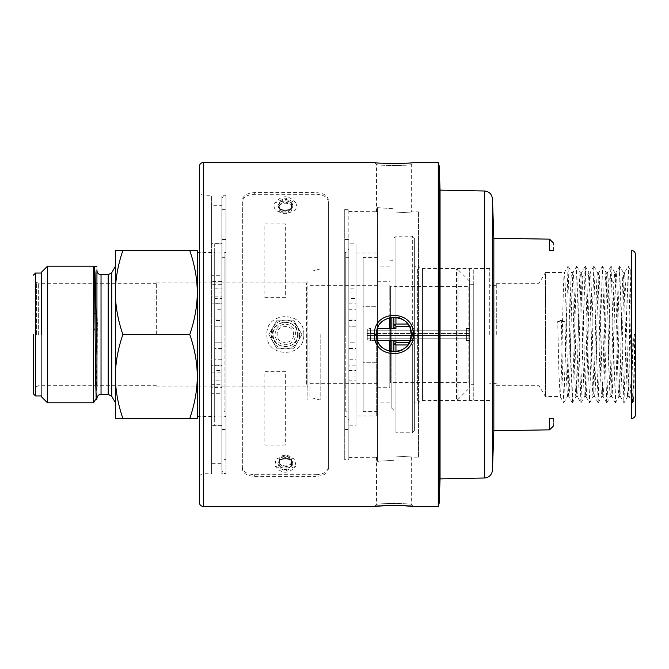 <?xml version="1.0" encoding="UTF-8"?>
<svg xmlns="http://www.w3.org/2000/svg" width="669" height="669" viewBox="0 0 669 669"><rect width="100%" height="100%" fill="white"/><g stroke="black" fill="none" stroke-linecap="round" stroke-linejoin="round"><path stroke-width="0.5" stroke-dasharray="3.35 2.51" d="M96.938 266.404L96.938 313.284L94.036 313.284L93.685 331.289L93.685 278.655L94.195 268.018M94.036 313.284L97.089 314.932L97.39 321.948L96.194 398.473M93.685 331.289L97.298 322.65L97.298 326.296M94.095 267.073L93.685 278.655M97.39 321.948L96.938 399.803M438.27 162.475L438.27 506.525M374.439 162.475C373.419 163.704 414.362 163.704 413.35 162.475L411.301 164.515C412.43 165.728 375.351 165.728 376.48 164.515L374.439 162.475M418.468 457.17L418.468 211.83L418.468 457.17L411.301 457.17L411.301 504.485C412.43 503.272 375.351 503.272 376.48 504.485C375.351 503.272 412.43 503.272 411.301 504.485L413.35 506.525L393.899 505.396M380.485 505.94L374.949 506.466M316.069 474.697C323.528 474.354 327.626 471.862 328.354 467.221L328.354 201.779C327.643 197.146 323.545 194.654 316.069 194.303L254.63 194.303C247.17 194.646 243.073 197.138 242.345 201.779L242.345 467.221C243.056 471.854 247.154 474.346 254.63 474.697L316.069 474.697L316.069 476.361C323.528 476.019 327.626 473.527 328.354 468.894L328.354 467.221M413.35 334.5C414.362 309.045 373.419 309.045 374.439 334.5C373.419 359.955 414.362 359.955 413.35 334.5L411.301 334.5L410.95 331.046M348.833 457.379L377.508 457.236L376.48 457.379L376.48 504.485L374.439 506.525M199.337 502.436L199.337 166.564M413.116 162.483L413.116 162.483C414.153 163.704 373.135 163.654 374.665 162.483L374.899 162.525M398.256 317.65L393.89 317.089C386.013 317.482 380.552 321.329 377.508 328.621L376.48 334.5C375.351 356.937 412.43 356.937 411.301 334.5C412.43 312.063 375.351 312.063 376.48 334.5L377.475 340.287M377.458 328.763L377.508 328.621C380.569 321.321 386.03 317.482 393.89 317.089L393.89 213.068C416.352 211.722 416.352 211.722 393.89 213.068C416.352 211.722 416.352 211.722 393.89 213.068L393.89 208.728L377.508 207.666L377.508 211.764L377.508 207.666L393.89 208.728L393.89 317.089C416.377 316.019 416.319 352.998 393.89 351.911L397.679 351.493M377.508 340.379C380.527 347.654 385.988 351.493 393.89 351.911L393.89 460.272L377.508 461.334L377.508 457.236L377.508 461.334L393.89 460.272L393.89 455.932C416.352 457.278 416.352 457.278 393.89 455.932C416.352 457.278 416.352 457.278 393.89 455.932L393.89 351.911C386.03 351.518 380.569 347.671 377.508 340.379L377.508 461.334L377.508 340.379M400.204 350.723L403.75 348.842M406.075 346.935L408.483 343.991M410.942 338.004L411.301 334.5M410.005 327.919L408.358 324.816M406.326 322.316L403.114 319.74M401.216 318.712L399.962 318.185M328.354 201.779L328.354 468.894M242.345 467.221L242.345 468.894C243.056 473.518 247.154 476.01 254.63 476.361L316.069 476.361M242.345 201.779L242.345 468.894M328.354 200.106C327.643 195.482 323.545 192.99 316.069 192.639L254.63 192.639C247.17 192.981 243.073 195.473 242.345 200.106M348.833 211.621L377.508 211.764L376.48 211.621L376.48 164.515C375.351 165.728 412.43 165.728 411.301 164.515L411.301 211.83L418.468 211.83M199.337 334.5L199.337 477.858C199.579 475.375 200.951 474.012 203.435 473.761L203.435 195.239L203.435 473.761L211.621 473.761L211.621 195.239L203.435 195.239C200.951 194.988 199.579 193.625 199.337 191.142M440.051 190.121L440.051 478.879M377.508 207.666L377.508 328.621L377.508 207.666M393.89 460.272L393.89 351.911L393.89 460.272M279.207 465.674C283.296 470.792 287.394 470.792 291.492 465.674L292.721 463.349L291.492 460.966C291.851 455.455 278.856 455.447 279.207 460.966L277.978 463.349L279.207 465.674L279.207 459.469C278.639 453.975 292.052 453.967 291.492 459.469L291.492 464.152C292.06 469.237 278.647 469.237 279.207 464.152L279.207 460.966M279.207 208.034L279.207 209.531L279.207 208.034C278.848 213.545 291.843 213.553 291.492 208.034L292.721 205.651L291.492 203.326C287.402 198.208 283.305 198.208 279.207 203.326L277.978 205.651L279.207 208.034L279.207 204.848C278.647 199.763 292.06 199.763 291.492 204.848L291.492 209.531C292.052 215.033 278.639 215.033 279.207 209.531L279.207 207.164C278.822 212.583 291.876 212.583 291.492 207.164L291.492 208.034M303.785 334.5C304.922 310.725 265.777 310.725 266.914 334.5C265.777 358.275 304.922 358.275 303.785 334.5C305.332 358.007 265.618 358.383 266.914 334.5C265.35 311.001 305.097 310.625 303.785 334.5M377.508 211.764L377.508 328.621L377.508 211.764M410.181 340.646L370.542 340.646L367.264 339.768L370.542 340.646L370.542 328.354L367.264 329.232L367.264 339.768L367.264 329.232L370.542 328.354L370.542 333.48L367.264 333.48L469.663 333.48L367.264 333.48L469.663 333.48L418.468 333.48L418.468 328.354L418.468 335.52L418.468 333.48L418.468 335.52L418.468 333.48L370.542 333.48L370.542 328.354L370.542 340.646L370.542 335.52L469.663 335.52L367.264 335.52L469.663 335.52L367.264 335.52L370.542 335.52L370.542 340.646L377.6 340.646M418.468 340.646L418.468 335.52L418.468 340.646M418.468 334.5L418.468 264.456C418.71 266.939 420.082 268.311 422.565 268.553L422.565 400.447L422.565 268.553L489.733 268.553M211.621 370.542L211.621 196.427L211.621 472.573L211.621 365.09L221.865 365.09L221.865 368.979L211.621 368.979L211.621 384.675L221.865 384.675L221.865 368.979M348.833 334.5L348.833 457.379L348.833 334.5M279.207 461.836C279.567 464.319 281.616 465.666 285.345 465.883C289.083 465.666 291.132 464.319 291.492 461.836C291.132 459.294 289.083 457.897 285.345 457.621C281.616 457.897 279.567 459.294 279.207 461.836L279.207 462.438A6.146 4.131 0 0 0 285.345 466.569A6.146 4.131 0 0 0 291.492 462.438L291.492 460.966M291.492 465.674L291.492 462.438A6.146 4.131 0 0 0 285.345 458.307A6.146 4.131 0 0 0 279.207 462.438C278.103 457.813 292.596 457.813 291.492 462.438L291.492 461.836M279.207 203.326L279.207 206.562C278.103 211.187 292.596 211.187 291.492 206.562A6.146 4.131 180 0 0 285.345 202.431A6.146 4.131 180 0 0 279.207 206.562A6.146 4.131 180 0 0 285.345 210.693A6.146 4.131 180 0 0 291.492 206.562L291.492 203.326M291.492 207.164C291.876 201.921 278.822 201.921 279.207 207.164L279.207 206.562M298.148 334.5C299.227 318.645 271.472 318.645 272.551 334.5C271.472 350.355 299.227 350.355 298.148 334.5M211.621 393.288L211.621 381.004L211.621 393.288L221.865 393.288L221.865 406.275L221.865 387.535L211.621 387.535L211.621 384.675M211.621 287.996L211.621 275.712L211.621 287.996L221.865 287.996L221.865 299.52L221.865 296.869L211.621 296.869M211.621 381.004L221.865 381.004L221.865 365.274L211.621 365.274L211.621 368.979M211.621 387.535L211.621 463.333L221.865 463.333L221.865 406.275L221.865 459.628L225.955 459.628L225.955 209.372L225.955 459.628M221.865 425.392L211.621 425.392L211.621 453.582L211.621 298.458M211.621 252.882L221.865 252.882L221.865 262.725L221.865 205.667L211.621 205.667L211.621 243.608L221.865 243.608L221.865 220.544L221.865 459.628M211.621 300.021L221.865 300.021L221.865 303.91L211.621 303.91L221.865 303.726L221.865 299.52L221.865 393.288M493.839 238.248L493.839 430.752M348.833 459.628L348.833 209.372L348.833 459.628L344.736 459.628L344.736 209.372L344.736 459.628M489.733 334.5L489.733 268.553L489.733 334.5M297.638 334.5A12.285 12.285 0 0 1 279.207 345.145A12.285 12.285 0 0 1 279.207 323.855A12.285 12.285 0 0 1 297.638 334.5C298.399 318.645 272.3 318.645 273.061 334.5C272.3 350.355 298.399 350.355 297.638 334.5M211.621 372.131L221.865 372.131L221.865 296.869M221.865 372.131L221.865 196.427L221.865 473.761L225.955 473.761L225.955 195.239L225.955 473.761C223.479 473.51 222.108 472.147 221.865 469.663L221.865 381.004M221.865 300.021L221.865 262.725L221.865 287.578L221.865 275.712L211.621 275.712M221.865 370.542L221.865 287.996M221.865 469.663L221.865 275.712M221.865 252.882L221.865 243.608M469.663 328.354L469.663 340.646L469.663 328.354L469.663 340.646L469.663 328.354L466.385 328.354L466.385 340.646L466.385 335.52L466.385 340.646L469.663 340.646L466.385 340.646L466.385 328.354L469.663 328.354M466.385 333.48L466.385 328.354L466.385 333.48M367.264 333.48L367.264 338.798L367.264 335.52L367.264 338.798L469.663 338.798L367.264 338.798L367.264 330.202L469.663 330.202L367.264 330.202L367.264 333.48M285.345 455.773L276.054 459.068L274.733 465.875L285.345 470.926L295.966 465.875L294.644 459.068L285.345 455.773M296.61 205.651L295.966 203.125L285.345 198.074L274.733 203.125L274.089 205.651C273.445 215.418 297.245 215.418 296.61 205.651M221.865 384.675L221.865 387.535M221.865 220.544L221.865 448.456M635.55 254.63L635.55 414.37M631.519 250.532L631.519 418.468L633.183 418.083M634.229 417.381L634.873 416.628M553.631 250.532C553.631 240.873 553.631 240.873 553.631 250.532L549.6 250.532L549.6 239.151M552.561 418.468L553.631 418.468C553.631 428.127 553.631 428.127 553.631 418.468M344.736 239.477L344.736 429.523L344.736 239.477L348.833 239.477L348.833 429.523L348.833 239.477M469.663 335.52L469.663 339.768L466.385 340.646L469.663 339.768L469.663 329.232L469.663 335.52M496.289 334.5L496.289 283.305L496.289 334.5M293.624 348.833L301.903 334.5L293.624 320.167L277.075 320.167L268.796 334.5L277.075 348.833L293.624 348.833L277.075 348.833L268.796 334.5L277.075 320.167L293.624 320.167L301.903 334.5L293.624 348.833M221.865 199.337C222.125 196.862 223.488 195.499 225.955 195.239L221.865 195.239L221.865 298.458M635.55 403.106L635.55 265.894M225.955 239.477L225.955 429.523L225.955 239.477L221.865 239.477L221.865 429.523L221.865 239.477M628.969 367.825L627.656 396.483L627.07 391.925L624.42 291.918L623.299 272.467C621.869 268.629 620.431 400.363 619.001 396.533C617.562 400.363 616.141 268.629 614.694 272.467L613.883 283.079C612.729 313.226 611.558 399.911 610.396 396.533C608.966 400.363 607.536 268.629 606.097 272.467C604.667 268.629 603.229 400.371 601.799 396.533C600.361 400.363 598.931 268.629 597.492 272.467C596.062 268.629 594.632 400.371 593.194 396.533C591.94 400.338 590.685 298.073 589.414 276.983L588.896 272.467C587.466 268.629 586.027 400.371 584.589 396.533C583.167 400.371 581.729 268.637 580.291 272.467C578.861 268.637 577.431 400.371 575.992 396.533C574.562 400.371 573.124 268.637 571.694 272.467C570.256 268.637 568.826 400.371 567.387 396.533L568.75 396.533L567.672 378.361L565.531 290.639L564.444 272.467C563.014 268.821 561.6 399.937 560.145 396.533L558.933 373.528L557.712 321.572L564.954 321.572L561.333 320.267L562.495 375.376L563.825 402.763L568.023 266.229L572.33 402.763L576.628 266.229L580.926 402.763L585.233 266.237L589.531 402.763L593.838 266.229L598.128 402.763L602.435 266.237L606.733 402.771L607.661 389.09L610.262 277.878L611.04 266.237L615.421 402.771L619.636 266.237L623.934 402.771L628.333 266.237L632.539 402.763L633.668 382.359L634.73 334.5L634.028 334.5L630.257 392.661C629.889 395.446 629.462 396.734 628.977 396.525L629.462 334.5L630.825 270.611L633.217 395.772L633.551 401.116L633.894 396.332L634.747 347.696L634.914 334.5L634.02 334.5M630.825 270.611L628.325 266.237M633.551 401.116L632.631 402.755M356 298.499L356 326.823L348.833 326.823L348.833 425.166L356 425.166L356 246.97L356 292.01L348.833 292.01L348.833 298.499L356 298.499L356 292.01M345.764 416.419L344.736 416.419L344.736 252.581L344.736 416.419C347.219 416.67 348.591 418.033 348.833 420.517L348.833 342.177L356 342.177L356 380.126L348.833 380.126L348.833 422.03L348.833 292.01M348.833 243.834L348.833 288.874L356 288.874L356 243.842L348.833 243.834M345.764 252.581L344.736 252.581C347.211 252.322 348.574 250.959 348.833 248.483L348.833 326.823L348.833 317.884L356 317.884M348.833 317.884L348.833 298.499M538.93 334.5L538.93 283.305L538.93 334.5M299.687 334.5L297.764 341.667C294.904 346.266 290.764 348.658 285.345 348.833C279.935 348.658 275.795 346.266 272.935 341.667L271.012 334.5L272.935 327.333C275.795 322.734 279.935 320.342 285.345 320.167C290.764 320.342 294.904 322.734 297.764 327.333L299.687 334.5A14.333 14.333 0 0 0 278.179 322.082A14.333 14.333 0 0 0 278.179 346.918A14.333 14.333 0 0 0 299.687 334.5M615.421 402.771L619.001 396.533L620.355 396.533C621.794 400.363 623.224 268.629 624.662 272.467L628.233 266.237M627.606 396.533L628.96 396.533L632.539 402.763M628.96 396.533L627.907 378.805L625.741 290.789L624.662 272.467M606.825 402.771L610.396 396.533L611.759 396.533C613.189 400.363 614.619 268.629 616.057 272.467C617.487 268.629 618.925 400.371 620.355 396.533L620.305 396.491M619.636 266.245L616.057 272.467M613.883 283.079L610.262 277.878L606.641 283.079L607.46 272.467C608.882 268.629 610.32 400.363 611.759 396.533L615.329 402.763M606.641 283.079L603.99 385.285L603.154 396.533L601.799 396.533L603.154 396.533C601.724 400.363 600.277 268.629 598.855 272.467C597.417 268.629 595.987 400.371 594.557 396.533L593.194 396.533L594.557 396.533C593.119 400.363 591.68 268.629 590.25 272.467C588.82 268.629 587.382 400.371 585.952 396.533L584.647 396.491M598.22 402.763L601.799 396.533M602.518 266.245L606.097 272.467M606.733 402.771L603.154 396.533M602.435 266.237L598.855 272.467M589.615 402.755L593.194 396.533M593.921 266.237L597.492 272.467M598.128 402.763L594.557 396.533M585.316 266.245L588.896 272.467M589.414 276.983L585.801 271.162L582.181 276.983C583.435 298.073 584.689 400.338 585.952 396.533L589.531 402.763M582.181 276.983L581.654 272.467C580.215 268.629 578.777 400.371 577.355 396.533L575.992 396.533L572.413 402.755M576.72 266.237L580.291 272.467M572.33 402.763L568.75 396.533C570.172 400.371 571.619 268.637 573.049 272.467C574.487 268.637 575.909 400.371 577.355 396.533L580.926 402.763M576.628 266.229L572.999 272.509L571.694 272.467L568.115 266.229M563.816 402.755L567.446 396.483L566.175 373.528L564.954 321.572M496.289 283.305L538.93 283.305L545.436 272.467L545.436 396.533L545.436 272.467L564.393 272.509L568.023 266.229M496.289 385.695L538.93 385.695L545.436 396.533L560.104 396.483L563.733 402.763M348.833 420.517L348.833 248.483M295.589 334.5A10.236 10.236 0 0 0 280.227 325.636A10.236 10.236 0 0 0 280.227 343.364A10.236 10.236 0 0 0 295.589 334.5M221.865 292.01L214.69 292.01L214.69 243.842L221.865 243.834L221.865 288.874L214.69 288.874L214.69 246.97L214.69 422.03L214.69 380.126L221.865 380.126L221.865 422.03L221.865 246.97L221.865 376.99L214.69 376.99L214.69 370.501L221.865 370.501M221.865 376.99L221.865 425.158L214.69 425.166L214.69 376.99M356 319.991L356 309.747L356 319.991L348.833 319.991M356 359.253L356 349.009L356 359.253L348.833 359.253L348.833 349.009L348.833 359.253M348.833 348.465L348.833 257.699L348.833 326.823L356 326.823L356 252.991L356 416.009L356 342.177L348.833 342.177L348.833 348.465L356 348.465L356 320.535L356 348.465M345.764 334.5L345.764 252.581L345.764 334.5M214.69 292.01L214.69 298.499L221.865 298.499M221.865 365.868L214.69 365.868L214.69 342.177L221.865 342.177L221.865 420.517L221.865 248.483C222.125 250.959 223.488 252.322 225.955 252.581L225.955 416.419L225.955 252.581L224.935 252.581M221.865 248.483L221.865 326.823L214.69 326.823L214.69 298.499M561.333 320.267L557.712 321.572M376.689 334.5L376.689 416.009L376.689 334.5M345.764 411.301L345.764 257.699L345.764 411.301L348.833 411.301M348.833 320.535L356 320.535M293.54 334.5C294.051 323.93 276.648 323.93 277.158 334.5C276.648 345.07 294.051 345.07 293.54 334.5M214.69 309.747L214.69 319.991L214.69 309.747L221.865 309.747L221.865 319.991L221.865 309.747M214.69 349.009L214.69 359.253L214.69 349.009L221.865 349.009L221.865 359.253L221.865 349.009M214.69 326.664L214.69 252.673L214.69 326.823L221.865 326.823L221.865 320.535L214.69 320.535L214.69 326.664L214.69 252.581L199.337 252.581M214.69 342.336L214.69 416.327L214.69 342.336L214.69 348.465L221.865 348.465L221.865 342.177L214.69 342.177L214.69 416.419L199.337 416.419M214.69 365.868L214.69 370.501M224.935 334.5L224.935 252.581L224.935 334.5M221.865 320.535L221.865 348.465M377.508 415.19L377.508 253.81L377.508 415.19L376.689 416.009L356 416.009M214.69 319.991L221.865 319.991M221.865 359.253L214.69 359.253M197.288 334.5L197.288 252.581L197.288 334.5M224.935 411.301L224.935 257.699L224.935 411.301L221.865 411.301M224.935 257.699L221.865 257.699M214.69 348.465L214.69 320.535M377.508 306.285L377.508 411.912L377.508 257.088L377.508 306.285L377.508 257.088L377.508 306.285L363.175 306.285L363.175 411.912L363.175 362.715L363.175 411.912L363.175 362.715L377.508 362.715L363.175 362.715L363.175 257.088L363.175 306.285L363.175 257.088L363.175 306.285L377.508 306.285M197.288 418.468L197.288 250.532L189.787 250.532C194.729 264.941 197.221 278.94 197.288 292.52C197.213 306.176 194.712 320.167 189.787 334.5C194.729 348.909 197.221 362.899 197.288 376.48C197.213 390.144 194.712 404.135 189.787 418.468L197.288 418.468M363.175 362.071L363.175 257.699L363.175 411.301L363.175 362.071L363.175 411.301L363.175 362.071L377.508 362.071L363.175 362.071M122.87 250.532C117.911 265.049 115.411 279.04 115.369 292.52L115.369 250.532L189.787 250.532M122.87 334.5C117.911 349.009 115.411 363.008 115.369 376.48L115.369 292.52C115.436 306.126 117.936 320.125 122.87 334.5L189.787 334.5M122.87 418.468L115.369 418.468L115.369 376.48C115.436 390.094 117.936 404.084 122.87 418.468L189.787 418.468M377.508 306.929L363.175 306.929L377.508 306.929L377.508 257.699L377.508 411.301L377.508 306.929M377.508 334.5L377.508 402.086L377.508 334.5M115.369 376.48L115.369 292.52M115.369 283.305L115.369 385.695M389.793 351.417L389.793 317.583M389.793 328.354L389.793 340.646M393.89 280.921L393.89 327.768L393.89 238.248L393.89 324.264L394.81 325.176L395.939 324.039L395.939 236.199L412.321 236.199L412.321 324.039L412.321 236.199L414.37 238.248M393.89 328.354L393.89 340.646L393.89 327.768L395.939 328.061L395.939 340.646L395.939 328.354L393.89 328.354M393.89 345.831L393.89 405.723L393.89 340.646L395.939 340.646L395.939 342.695L409.252 342.695M96.938 398.289L97.089 314.932M96.938 387.05L96.938 398.398M393.89 351.911L393.89 430.752L395.939 432.801L395.939 344.961L394.81 343.824L393.89 344.736L393.89 430.752L393.89 341.232L395.939 340.939M395.939 317.215L395.939 236.199L393.89 238.248L393.89 317.089M96.938 313.284L96.938 314.589M393.89 344.736L395.939 342.695L393.89 344.744L393.89 410.273L391.842 408.224L391.842 351.785M394.81 343.824L395.939 342.695M414.37 430.752L412.321 432.801L412.321 344.961L412.321 432.801L395.939 432.801L395.939 351.785M409.252 326.305L395.939 326.305L412.321 326.305L395.939 326.305L393.89 324.264L395.939 326.305L395.939 328.061M395.939 344.961L412.321 344.961L413.45 343.824L412.321 342.695L414.37 344.744L414.37 430.752L414.37 340.646L412.321 340.646L412.321 328.354L412.321 342.695L412.321 340.646L395.939 340.646L414.37 340.646L414.37 328.354L414.37 344.736L412.321 342.695L414.37 344.744L413.45 343.824L412.321 344.961L407.806 344.961M407.806 324.039L395.939 324.039M412.321 326.305L412.321 328.354L412.321 326.305L413.45 325.176L412.321 324.039L413.45 325.176L412.321 326.305L414.37 324.256L414.37 238.248L414.37 324.264L414.37 238.248L414.37 324.264L412.321 326.305L414.37 324.256L414.37 328.354L414.37 324.264M414.37 344.736L412.321 342.695M414.37 285.847L414.37 383.153C414.37 409.428 414.37 409.428 414.37 383.153L414.37 285.847C414.37 259.572 414.37 259.572 414.37 285.847L414.37 265.685L417.648 268.963L417.648 400.037L417.648 268.963L456.526 268.963L456.526 400.037L456.526 268.963L457.981 269.565L457.981 399.435L457.981 269.565L469.663 281.256L469.663 372.148C469.663 392.787 469.663 392.787 469.663 372.148L469.663 296.852C469.663 276.213 469.663 276.213 469.663 296.852M469.663 372.148L469.663 387.744L457.981 399.435L456.526 400.037L417.648 400.037L414.37 403.315L414.37 383.153M41.645 273.061L41.645 395.939M41.645 334.5L41.645 395.939L41.645 334.5M33.45 334.5L33.45 393.89L33.45 334.5M469.663 400.037L469.663 268.963L469.663 400.037L473.761 400.037L473.761 268.963L473.761 400.037M156.329 334.5L156.329 282.895L156.329 334.5M473.761 284.735L473.761 384.265L473.761 284.735L469.663 284.735L469.663 384.265L473.761 384.265M469.663 384.265L469.663 284.735M469.663 299.888C469.663 281.206 469.663 281.206 469.663 299.888L469.663 369.112C469.663 387.794 469.663 387.794 469.663 369.112L469.663 285.554L468.844 286.374L468.844 382.626L468.844 286.374L390.612 286.374L390.612 382.626L390.612 286.374L389.793 285.554L389.793 369.112C389.793 387.794 389.793 387.794 389.793 369.112L389.793 299.888C389.793 281.206 389.793 281.206 389.793 299.888M469.663 369.112L469.663 383.446L468.844 382.626L390.612 382.626L389.793 383.446L389.793 369.112M156.329 386.105L306.645 386.105L306.645 282.895L306.645 386.105L307.874 387.334L307.874 281.666L307.874 387.334M307.874 334.5L307.874 400.037L307.874 334.5M320.167 334.5L320.167 400.037L320.167 334.5M309.923 334.5L309.923 397.294L309.923 334.5M389.793 334.5L389.793 387.744L389.793 334.5M47.499 266.203L47.499 402.797M93.56 266.203L93.56 402.797M97.298 322.65L97.298 330.06M203.435 506.525L203.435 162.475M439.215 166.012L439.215 502.988M254.63 474.697L254.63 476.361M254.63 194.303L254.63 192.639M316.069 194.303L316.069 192.639M374.439 334.5L376.48 334.5M264.865 445.086L285.345 445.086L285.345 371.362L264.865 371.362L264.865 445.086M264.865 297.638L285.345 297.638L285.345 223.914L264.865 223.914L264.865 297.638M484.44 190.991L484.44 478.009M492.468 198.894L492.468 470.106M292.721 463.349C293.139 469.747 277.56 469.747 277.978 463.349C277.56 456.96 293.139 456.952 292.721 463.349M292.721 205.651C293.139 212.04 277.56 212.048 277.978 205.651C277.56 199.253 293.139 199.253 292.721 205.651M221.865 284.325L211.621 284.325M221.865 281.465L211.621 281.465M221.865 416.118L211.621 416.118M549.6 418.468L549.6 429.849M356 376.99L348.833 376.99M348.833 370.501L356 370.501M356 365.868L348.833 365.868M348.833 351.116L356 351.116M348.833 303.132L356 303.132M214.69 351.116L221.865 351.116M214.69 317.884L221.865 317.884M214.69 303.132L221.865 303.132M111.765 396.349L111.765 272.651M108.211 274.7L108.211 394.3M391.842 317.215L391.842 408.224L389.793 408.224M391.842 340.646L391.842 328.354M101.036 394.3L101.036 274.7M377.6 328.354L395.939 328.354M412.321 328.354L414.37 328.354L412.321 328.354M35.499 395.939L35.499 273.061M36.594 334.5L36.594 282.753L36.594 334.5M38.643 335.127L38.643 283.305L38.643 335.127M94.07 267.082L94.438 266.446M383.145 505.756L383.897 505.714M390.044 505.455L392.067 505.421M394.125 505.413L395.346 505.421M397.838 505.455L399.577 505.505M489.733 400.447L422.565 400.447C420.082 400.689 418.71 402.061 418.468 404.544M344.736 209.372L348.833 209.372M469.663 329.232L466.385 328.354L469.663 329.232M496.289 285.345L489.733 285.345M496.289 383.655L489.733 383.655M274.733 465.875C281.808 474.304 288.891 474.304 295.966 465.875M295.966 203.125C288.891 194.704 281.808 194.704 274.733 203.125M221.865 209.372L225.955 209.372M344.736 429.523L348.833 429.523M221.865 429.523L225.955 429.523M627.656 396.483L624.026 402.763M623.349 272.517L619.72 266.245M614.744 272.517L611.123 266.245M619.001 396.533L620.355 396.533M610.396 396.533L611.759 396.533M620.314 396.491L623.934 402.771M611.04 266.237L607.41 272.517M593.838 266.237L590.209 272.509M224.935 416.419L225.955 416.419C223.479 416.67 222.108 418.033 221.865 420.517M581.01 402.755L584.639 396.483M585.233 266.237L581.604 272.517M348.833 309.747L356 309.747M356 349.009L348.833 349.009M356 252.991L376.689 252.991L377.508 253.81M348.833 257.699L345.764 257.699M363.175 411.912L377.508 411.912M363.175 257.088L377.508 257.088M377.508 257.699L363.175 257.699M377.508 411.301L363.175 411.301M389.793 266.914L377.508 266.914M389.793 402.086L377.508 402.086M389.793 260.776L391.842 260.776L393.89 258.727M395.939 326.305L394.794 325.167M156.329 283.305L38.643 283.305L33.45 280.938M156.329 385.695L38.643 385.695L33.45 388.062M469.663 268.963L473.761 268.963M156.329 282.895L306.645 282.895L307.874 281.666M307.874 400.037L320.167 400.037L309.923 397.294M307.874 268.963L320.167 268.963L309.923 271.706M377.508 387.744L389.793 387.744M377.508 281.256L389.793 281.256M309.923 383.655L377.508 383.655M309.923 285.345L377.508 285.345"/><path stroke-width="1" d="M94.195 268.018L94.48 266.404L95.098 273.847L96.938 355.716L96.938 269.799L96.938 313.284M96.938 399.803L96.169 398.473L95.659 379.323L94.613 287.168L94.095 267.073L93.56 266.203L47.499 266.203L47.499 402.797L41.645 396.943L41.645 395.939L35.499 395.939L33.45 393.89M96.938 387.05L96.938 355.716M552.561 418.468L549.6 418.468L549.6 429.849L493.839 430.752L492.468 470.106C491.866 474.856 489.198 477.49 484.44 478.009L440.051 478.879L439.215 502.988L438.27 506.525L438.27 162.475L413.35 162.475C414.362 163.704 373.419 163.704 374.439 162.475L203.435 162.475L203.435 506.525C200.959 506.266 199.596 504.903 199.337 502.436L199.337 166.564C199.579 164.081 200.951 162.718 203.435 162.475M413.35 334.5C414.362 359.955 373.419 359.955 374.439 334.5C373.419 309.045 414.362 309.045 413.35 334.5L411.301 334.5C412.43 356.937 375.351 356.937 376.48 334.5C375.351 312.063 412.43 312.063 411.301 334.5M203.435 506.525L374.439 506.525C373.419 505.296 414.362 505.296 413.35 506.525L413.116 506.517C413.735 505.254 372.901 505.379 374.665 506.517L383.145 505.756M393.899 505.396L380.485 505.94M374.899 162.525L374.439 162.475M413.35 162.475L413.116 162.483C414.813 163.629 373.979 163.738 374.665 162.483L374.949 162.534M377.508 340.379L376.48 334.5L377.508 328.621M397.679 351.493L400.204 350.723M403.75 348.842L406.075 346.935M408.483 343.991L409.905 341.324M410.005 341.09L410.942 338.004M410.95 331.046L410.005 327.919M408.358 324.816L406.326 322.316M403.114 319.74L401.216 318.712M399.962 318.185L398.256 317.65M440.051 478.879L440.051 190.121L439.215 166.012L438.27 162.475M493.839 430.752L493.839 238.248L492.468 198.894C491.866 194.144 489.198 191.51 484.44 190.991L440.051 190.121M549.6 418.468L553.447 418.468M635.55 254.63C635.257 252.104 633.919 250.741 631.519 250.532C633.878 250.674 635.224 252.037 635.55 254.63L635.55 414.37C635.257 416.896 633.919 418.259 631.519 418.468L631.519 250.532M633.183 418.083L634.229 417.381M634.873 416.628L635.216 415.993M635.241 415.942L635.55 414.37M493.839 238.248L549.6 239.151L549.6 250.532L553.631 250.532C553.631 240.873 553.631 240.873 553.631 250.532M553.631 418.468C553.631 428.127 553.631 428.127 553.631 418.468L553.33 418.468M635.55 265.894L635.55 403.106M197.288 334.5L197.288 252.581L197.288 334.5M122.87 334.5C117.911 319.991 115.411 305.992 115.369 292.52C115.436 278.906 117.936 264.916 122.87 250.532L197.288 250.532L197.288 418.468L122.87 418.468C117.911 403.951 115.411 389.96 115.369 376.48C115.436 362.874 117.936 348.875 122.87 334.5L189.787 334.5C194.712 348.833 197.213 362.824 197.288 376.48C197.221 390.06 194.729 404.059 189.787 418.468M189.787 250.532C194.712 264.865 197.213 278.856 197.288 292.52C197.221 306.101 194.729 320.091 189.787 334.5M122.87 250.532L115.369 250.532L115.369 418.468L122.87 418.468M115.369 385.695L115.369 376.48M115.369 292.52L115.369 283.305M111.765 272.651L111.765 396.349L108.211 394.3L108.211 274.7L111.765 272.651L115.369 266.404M389.793 317.583L389.793 328.354M389.793 340.646L389.793 351.417M393.89 317.089L393.89 328.354L395.939 328.354L395.939 326.305L409.252 326.305M409.252 342.695L395.939 342.695L395.939 340.646L393.89 340.646L393.89 345.831M108.211 274.7L101.036 274.7L101.036 394.3C98.569 394.559 97.197 395.923 96.938 398.398M395.939 340.939L393.89 341.232L393.89 351.911M393.89 327.768L395.939 328.061M395.939 351.785L395.939 344.961L394.81 343.824L393.89 344.736L395.939 342.695L394.81 343.824M395.939 317.215L395.939 324.039L394.81 325.176L393.89 324.256L395.939 326.305M393.89 324.264L394.81 325.176M407.806 344.961L395.939 344.961M395.939 324.039L407.806 324.039M41.645 334.5L41.645 272.057L41.645 273.061L35.499 273.061L35.499 395.939M33.45 334.5L33.45 393.89L33.45 334.5M96.185 398.49L93.56 402.797L93.56 266.203M374.439 334.5L376.48 334.5M439.215 502.988L439.215 166.012M484.44 478.009L484.44 190.991M492.468 470.106L492.468 198.894M391.842 351.785L391.842 340.646M391.842 328.354L391.842 317.215M395.939 328.354L377.6 328.354M96.938 266.404L94.48 266.404M94.07 267.082L94.438 266.446M438.27 506.525L413.35 506.525M383.897 505.714L390.044 505.455M392.067 505.421L394.125 505.413M395.346 505.421L397.838 505.455M399.577 505.505L404.411 505.739M404.436 505.747L413.116 506.517M377.6 340.646L410.181 340.646M549.6 239.151L553.631 243.24M549.6 429.849L553.631 425.76M197.288 416.419L199.337 416.419M197.288 252.581L199.337 252.581M111.765 396.349L115.369 402.596M108.211 394.3L101.036 394.3M393.89 341.232L393.89 344.736L395.939 342.695M101.036 274.7C98.552 274.449 97.189 273.086 96.938 270.602M35.499 273.061L33.45 275.11M41.645 272.057L47.499 266.203M93.56 402.797L47.499 402.797"/></g></svg>
